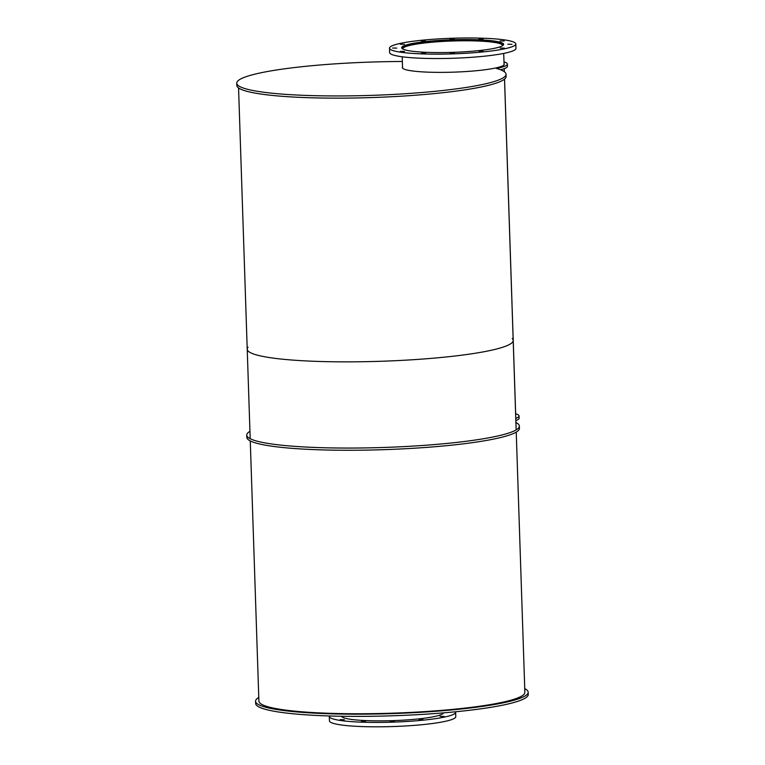 <?xml version="1.0" encoding="UTF-8"?>
<svg xmlns="http://www.w3.org/2000/svg" width="765" height="765" viewBox="0 0 765 765"><rect width="100%" height="100%" fill="white"/><g stroke="black" fill="none" stroke-linecap="round" stroke-linejoin="round"><path stroke-width="1.15" d="M443.413 712.875A51.006 6.302 178.1 0 1 428.601 717.608A51.006 6.302 178.1 0 1 373.98 720.821A51.006 6.302 178.1 0 1 341.534 716.26M337.269 716.174L333.129 716.078M344.355 719.702L340.195 719.626L344.355 719.702M365.498 721.615L361.338 721.538L365.498 721.615M394.329 721.615L390.169 721.548L394.329 721.615M423.122 719.712L418.962 719.635L423.122 719.712M444.169 716.413L439.999 716.336L444.169 716.413M451.646 712.158L447.659 712.511M455.51 711.785A63.199 7.813 178.1 0 1 455.634 712.244A63.199 7.813 178.1 0 1 437.236 718.392A63.199 7.813 178.1 0 1 368.481 722.351A63.199 7.813 178.1 0 1 329.304 716.432A63.199 7.813 178.1 0 1 329.39 715.973M455.634 712.244L455.777 716.642A63.199 7.813 178.1 0 1 437.389 722.791A63.199 7.813 178.1 0 1 368.625 726.75A63.199 7.813 178.1 0 1 329.447 720.831L329.304 716.432M402.859 49.037A49.897 6.168 178.1 0 1 402.82 48.807A49.897 6.168 178.1 0 1 452.488 40.994A49.897 6.168 178.1 0 1 502.557 45.498A49.897 6.168 178.1 0 1 502.529 45.728M402.027 48.444A50.786 6.273 178.1 0 1 452.478 40.88A50.786 6.273 178.1 0 1 503.332 45.087M488.787 49.323A51.006 6.302 178.1 0 1 433.296 52.527A51.006 6.302 178.1 0 1 401.673 47.746A51.006 6.302 178.1 0 1 452.45 39.761A51.006 6.302 178.1 0 1 503.628 44.37A51.006 6.302 178.1 0 1 488.787 49.323M483.078 39.092L478.909 39.015L483.078 39.092M454.247 39.092L450.078 39.015L454.247 39.092M425.455 40.994L421.286 40.918L425.455 40.994M404.408 44.294L400.238 44.217L404.408 44.294M396.758 48.109L392.588 48.042L396.758 48.109M404.542 51.418L400.382 51.351L404.542 51.418M425.684 53.33L421.525 53.263L425.684 53.33M454.515 53.34L450.356 53.263L454.515 53.34M483.317 51.437L479.148 51.36L483.317 51.437M504.355 48.128L500.186 48.061L504.355 48.128M512.005 44.313L507.845 44.236L512.005 44.313M504.221 41.004L500.052 40.928L504.221 41.004M497.422 50.108A63.199 7.813 178.1 0 1 428.668 54.076A63.199 7.813 178.1 0 1 389.49 48.157A63.199 7.813 178.1 0 1 452.392 38.25A63.199 7.813 178.1 0 1 515.82 43.959A63.199 7.813 178.1 0 1 497.422 50.108M515.82 43.959L515.964 48.358A63.199 7.813 178.1 0 1 497.575 54.506A63.199 7.813 178.1 0 1 428.811 58.475A63.199 7.813 178.1 0 1 389.634 52.556L389.49 48.157M524.742 688.634A136.38 16.859 178.1 0 1 528.194 692.22A136.38 16.859 178.1 0 1 488.491 705.483A136.38 16.859 178.1 0 1 340.129 714.032A136.38 16.859 178.1 0 1 255.577 701.266A136.38 16.859 178.1 0 1 258.78 697.451M528.194 692.22L528.261 694.419A136.38 16.859 178.1 0 1 488.567 707.682A136.38 16.859 178.1 0 1 340.195 716.231A136.38 16.859 178.1 0 1 255.653 703.465L255.577 701.266M515.916 422.51A136.38 16.859 178.1 0 1 519.359 426.095L519.435 428.295A136.38 16.859 178.1 0 1 383.686 449.667A136.38 16.859 178.1 0 1 246.818 437.341L246.751 435.142A136.38 16.859 178.1 0 1 249.945 431.326M519.359 426.095A136.38 16.859 178.1 0 1 383.609 447.468A136.38 16.859 178.1 0 1 246.751 435.142M515.667 413.76A54.114 6.684 178.1 0 1 519.062 415.959A54.114 6.684 178.1 0 1 515.782 418.388M519.062 415.959L519.139 418.159A54.114 6.684 178.1 0 1 515.849 420.587M504.049 63.581A51.006 6.302 178.1 0 1 504.288 64.164A51.006 6.302 178.1 0 1 489.437 69.118A51.006 6.302 178.1 0 1 433.956 72.321A51.006 6.302 178.1 0 1 402.333 67.54A51.006 6.302 178.1 0 1 402.533 66.947M503.992 61.86A54.114 6.684 178.1 0 1 507.386 64.059A54.114 6.684 178.1 0 1 496.495 68.468A134.716 16.648 178.1 0 1 506.028 74.243L506.095 76.443A134.716 16.648 178.1 0 1 372.01 97.557A134.716 16.648 178.1 0 1 236.806 85.384L236.739 83.184A134.716 16.648 178.1 0 1 402.352 61.487M506.028 74.243A134.716 16.648 178.1 0 1 371.933 95.357A134.716 16.648 178.1 0 1 236.739 83.184M507.386 64.059L507.463 66.259A54.114 6.684 178.1 0 1 500.54 69.787M486.138 705.273A133.053 16.448 178.1 0 1 341.391 713.611A133.053 16.448 178.1 0 1 258.905 701.151L250.27 440.927L258.905 701.151A133.053 16.448 178.1 0 0 341.391 713.611A133.053 16.448 178.1 0 0 486.138 705.273A133.053 16.448 178.1 0 0 524.866 692.335A133.053 16.448 178.1 0 1 486.138 705.273M512.244 338.56A133.053 16.448 178.1 0 1 513.191 340.425A133.053 16.448 178.1 0 1 380.76 361.281A133.053 16.448 178.1 0 1 247.229 349.251A133.053 16.448 178.1 0 1 248.051 347.329M515.811 418.273L504.556 79.082L515.811 418.273M504.317 71.728L504.212 68.678L504.317 71.728M504.087 64.757L503.705 53.416M402.572 68.123L402.199 56.792M524.866 692.335L516.232 432.101L524.866 692.335M516.165 429.901L513.191 340.425M250.193 438.728L247.229 349.251M516.107 428.4L504.527 79.111M250.145 437.226L238.556 87.927"/></g></svg>
